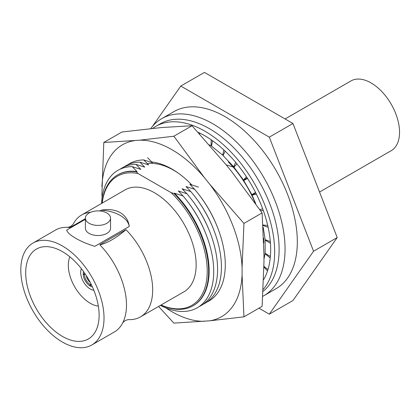 <?xml version="1.0" encoding="UTF-8"?>
<svg xmlns="http://www.w3.org/2000/svg" width="420" height="420" viewBox="0 0 420 420"><rect width="100%" height="100%" fill="white"/><g stroke="black" fill="none" stroke-linecap="round" stroke-linejoin="round"><path stroke-width="0.63" d="M85.402 218.668L69.967 227.577A58.847 33.973 -120 0 0 67.562 227.357A58.847 33.973 -120 0 0 55.456 230.081L32.986 243.054A58.847 33.973 -120 0 0 23.966 290.204A58.847 33.973 -120 0 0 62.412 342.064A58.847 33.973 -120 0 0 91.833 344.978A58.847 33.973 -120 0 0 100.853 297.822A58.847 33.973 -120 0 0 62.412 245.968A58.847 33.973 -120 0 0 32.986 243.054M91.833 344.978L114.303 332.005A58.847 33.973 -120 0 0 122.714 322.88A58.847 33.973 -120 0 0 99.792 244.792L125.979 229.672A41.874 13.907 -44.4 0 1 111.794 239.894A41.874 13.907 -44.4 0 1 99.792 244.792M81.38 268.685A13.503 7.796 -120 0 0 90.221 288.981A13.503 7.796 -120 0 0 93.828 290.246M69.883 256.835A30.97 17.882 -120 0 0 90.221 303.245A30.97 17.882 -120 0 0 98.343 306.133M89.082 223.277A12.574 7.261 0 0 0 102.79 224.852A12.574 7.261 0 0 0 110.549 218.148A12.574 7.261 0 0 0 106.869 213.014A12.574 7.261 0 0 0 93.161 211.439A12.574 7.261 0 0 0 85.402 218.148A12.574 7.261 0 0 0 89.082 223.277M85.402 218.148L85.402 228.26A12.574 7.261 0 0 0 89.082 233.394A12.574 7.261 0 0 0 102.79 234.969A12.574 7.261 0 0 0 110.549 228.26L110.549 218.148M85.402 219.282L66.67 230.097C67.431 232.528 70.45 235.253 75.726 238.282C81.155 241.437 87.512 244.125 94.799 246.335L129.281 226.427A31.468 18.165 0 0 0 120.225 215.413A31.468 18.165 0 0 0 101.152 210.189L99.808 210.966M129.281 226.427C128.52 220.469 125.501 215.854 120.225 212.588C114.797 209.664 108.439 208.866 101.152 210.189M62.412 251.633A51.907 29.967 -120 0 0 36.456 249.06A51.907 29.967 -120 0 0 28.497 290.656A51.907 29.967 -120 0 0 62.412 336.399A51.907 29.967 -120 0 0 88.363 338.966A51.907 29.967 -120 0 0 96.322 297.376A51.907 29.967 -120 0 0 62.412 251.633M101.582 203.448A79.349 45.812 60 0 1 132.19 166.614L140.805 169.391L136.043 164.388L144.727 167.129L139.897 162.162L148.58 164.903L143.75 159.936L152.434 162.677L147.604 157.715M119.921 169.297A79.349 45.812 60 0 1 136.043 164.388M123.774 167.071A79.349 45.812 60 0 1 139.897 162.162M127.627 164.85A79.349 45.812 60 0 1 143.75 159.936M150.77 128.541A102.207 59.01 60 0 1 161.679 118.681A102.207 59.01 60 0 1 212.783 123.748A102.207 59.01 60 0 1 279.552 213.811A102.207 59.01 60 0 1 263.886 295.712A102.207 59.01 60 0 1 262.904 296.257M161.679 118.681L173.943 111.605A102.207 59.01 60 0 1 225.047 116.666A102.207 59.01 60 0 1 291.816 206.729A102.207 59.01 60 0 1 276.15 288.629L263.886 295.712M128.447 319.61A58.847 33.973 -120 0 0 140.49 316.885A58.847 33.973 -120 0 0 125.979 229.672M140.49 316.885L183.955 291.79A58.847 33.973 -120 0 0 192.974 244.64A58.847 33.973 -120 0 0 154.528 192.78A58.847 33.973 -120 0 0 125.108 189.866L81.648 214.961A58.847 33.973 -120 0 0 73.264 224.028C72.907 224.705 70.576 226.527 70.712 226.259C71.011 226.275 68.271 227.383 67.489 227.351M90.589 212.273A58.847 33.973 -120 0 0 81.648 214.961M198.466 187.078L189.866 184.291L194.612 189.304L186.013 186.517L190.754 191.525L182.096 188.78L186.9 193.751L178.306 190.964A75.521 43.601 60 0 1 180.474 193.216M186.937 200.739A75.521 43.601 60 0 1 205.453 232.806M140.579 169.312A75.521 43.601 60 0 1 140.868 169.349M178.306 190.964L183.047 195.977A79.349 45.812 60 0 1 212.489 284.24A79.349 45.812 60 0 1 160.424 305.371M182.159 188.738A75.521 43.601 60 0 1 184.328 190.995M190.79 198.513A75.521 43.601 60 0 1 209.307 230.585M144.433 167.087A75.521 43.601 60 0 1 144.727 167.129M186.013 186.517A75.521 43.601 60 0 1 188.186 188.769M194.649 196.287A75.521 43.601 60 0 1 213.161 228.359M148.286 164.861A75.521 43.601 60 0 1 148.58 164.903M189.866 184.291A75.521 43.601 60 0 1 192.04 186.543M198.503 194.061A75.521 43.601 60 0 1 217.019 226.133M152.145 162.635A75.521 43.601 60 0 1 152.434 162.677M229.561 162.435L228.412 162.036A75.521 43.601 60 0 1 230.58 164.288M237.043 171.811A75.521 43.601 60 0 1 255.014 202.524M228.412 162.036L233.153 167.05A79.349 45.812 60 0 1 254.987 202.482M247.028 178.043A75.521 43.601 60 0 1 247.328 178.495M255.371 192.559A75.521 43.601 60 0 1 255.602 193.027M258.941 308.191L269.304 314.176L313.556 251.218L269.304 137.156L180.794 86.058L152.276 126.63M269.304 314.176L292.955 300.52L337.207 237.562L292.955 123.501L204.446 72.403L180.794 86.058M313.556 251.218L337.207 237.562M269.304 137.156L292.955 123.501M246.981 178.075A79.349 45.812 60 0 1 247.28 178.526M255.328 192.586A79.349 45.812 60 0 1 255.559 193.053M263.702 238.046A79.349 45.812 60 0 1 263.828 243.007M233.153 167.05L226.18 164.824M194.612 189.304A79.349 45.812 60 0 1 206.882 302.117M190.754 191.525A79.349 45.812 60 0 1 203.023 304.343M186.9 193.751A79.349 45.812 60 0 1 199.169 306.569M183.047 195.977L174.452 193.19A75.521 43.601 60 0 1 193.494 305.54L192.99 305.828A75.521 43.601 60 0 1 160.986 305.051M102.139 203.128A75.521 43.601 60 0 1 117.469 175.019L117.973 174.731A75.521 43.601 60 0 1 137.015 171.575L132.19 166.614M117.469 175.019A75.521 43.601 60 0 1 136.511 171.869L137.917 173.486L171.145 192.67L173.948 193.478A75.521 43.601 60 0 1 192.99 305.828M137.917 173.486A74.529 43.029 -120 0 0 102.239 203.07M161.086 304.994A74.529 43.029 -120 0 0 206.976 277.064A74.529 43.029 -120 0 0 171.145 192.67M174.452 193.19L173.948 193.478M136.511 171.869L137.015 171.575M263.697 279.526A92.825 53.592 -120 0 0 205.023 135.886A92.825 53.592 -120 0 0 198.34 132.421M263.309 289.343A98.49 56.863 -120 0 0 266.28 208.782A98.49 56.863 -120 0 0 205.023 131.261A98.49 56.863 -120 0 0 155.778 126.383A98.49 56.863 -120 0 0 152.759 128.352M263.209 291.291A98.49 56.863 -120 0 0 272.465 211.176A98.49 56.863 -120 0 0 209.475 128.688A98.49 56.863 -120 0 0 160.225 123.811L155.778 126.383M270.38 256.405L265.135 253.376L265.135 240.151L265.603 239.878M270.438 243.212L265.135 240.151M267.944 269.582L263.949 266.353M270.233 257.943L265.025 253.738L265.393 253.528M263.975 259.229L265.025 253.738M267.529 270.9L263.939 267.109M211.155 139.755L211.155 145.803L209.475 144.837M211.638 145.525L211.155 145.803M199.7 133.061L199.7 133.891M223.776 149.872L222.758 155.211L211.523 146.139L212.557 140.732M223.461 154.802L222.758 155.211M235.683 162.362L233.678 166.782L223.094 155.61L225.12 151.132M235.058 165.984L233.678 166.782M246.409 176.741L243.506 180.08L233.977 167.234L236.917 163.847M247.196 177.949L243.506 180.08M255.544 192.46L251.848 194.591L243.747 180.563L247.49 178.4M262.747 208.918L259.807 209.486M256.431 194.234L252.032 195.085L255.78 192.922M255.654 203.443L252.032 195.085M267.729 225.482L263.104 225.02M263.403 210.735L260.447 210.441M270.307 241.516L265.172 239.731L263.251 227.488M263.125 225.356L263.613 225.073M268.133 227.273L263.135 225.535M147.231 163.595A72.613 41.921 60 0 1 178.07 172.988M191.861 184.973A75.521 43.601 -120 0 0 151.725 161.994M102.118 197.495A99.204 57.277 -120 0 1 101.918 193.862L103.793 142.48L139.64 140.196L173.875 136.222L204.356 177.555L209.722 184.233L243.952 223.403L242.078 267.629L242.078 274.78L243.952 316.843L209.722 320.817L173.875 323.101L158.555 306.453M243.952 316.843L262.101 306.364L263.975 262.138L263.975 254.982L262.101 212.924L231.62 171.586L226.254 164.913L192.019 125.743L161.542 127.549L121.942 132.006L103.793 142.48M243.952 223.403L262.101 212.924M173.875 136.222L192.019 125.743M101.918 186.706A99.204 57.277 60 0 1 134.274 140.674M204.356 321.295A99.204 57.277 60 0 1 165.853 307.886M242.078 274.78A99.204 57.277 60 0 1 209.722 320.817M209.722 184.233A99.204 57.277 60 0 1 242.078 267.629M139.64 140.196A99.204 57.277 60 0 1 204.356 177.555M319.546 192.045L391.209 150.675A40.262 23.247 -120 0 0 397.378 118.414A40.262 23.247 -120 0 0 371.075 82.934A40.262 23.247 -120 0 0 350.947 80.939L285.086 118.96M91.576 285.122A8.053 4.651 60 0 1 90.542 284.702L90.542 286.225A9.912 5.723 -120 0 0 92.405 286.907M86.362 275.725A6.815 3.932 -120 0 0 90.221 282.413M83.648 273.851L83.218 274.129L84.53 274.885A8.053 4.651 60 0 0 89.964 284.377L89.964 285.894L90.542 285.595M83.218 274.129A9.912 5.723 -120 0 0 89.964 285.894M84.693 273.2A8.053 4.651 60 0 0 84.536 274.36L83.218 273.604A9.912 5.723 -120 0 1 83.564 271.593M90.542 284.702L90.993 283.925M122.682 322.949C123.044 322.256 125.375 320.434 125.239 320.702C124.939 320.686 127.68 319.578 128.462 319.61L128.389 319.61"/></g></svg>
